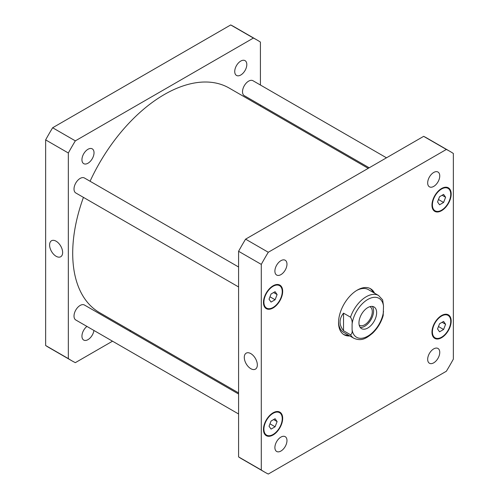 <?xml version="1.0" encoding="UTF-8"?>
<svg xmlns="http://www.w3.org/2000/svg" width="499" height="499" viewBox="0 0 499 499"><rect width="100%" height="100%" fill="white"/><g stroke="black" fill="none" stroke-linecap="round" stroke-linejoin="round"><path stroke-width="0.75" d="M56.119 256.28A9.232 5.327 60 0 1 50.087 248.146A9.232 5.327 60 0 1 51.503 240.749A9.232 5.327 60 0 1 60.728 246.082A9.232 5.327 60 0 1 60.728 256.736A9.232 5.327 60 0 1 56.119 256.28M250.81 368.686A9.232 5.327 60 0 1 244.778 360.552A9.232 5.327 60 0 1 246.194 353.155A9.232 5.327 60 0 1 255.426 358.488A9.232 5.327 60 0 1 255.426 369.141A9.232 5.327 60 0 1 250.81 368.686M360.209 327.419A12.5 7.217 120 0 0 370.994 319.647A12.5 7.217 120 0 0 372.335 306.417M359.205 325.161A10.679 6.163 120 0 0 359.405 325.279A10.679 6.163 120 0 0 367.632 322.423A10.679 6.163 120 0 0 372.291 311.675A10.679 6.163 120 0 0 370.083 306.791A10.679 6.163 120 0 0 369.878 306.679M358.962 322.903A12.5 7.217 -60 0 1 364.42 310.322A12.5 7.217 -60 0 1 374.05 306.972A12.5 7.217 -60 0 1 374.05 321.406A12.5 7.217 -60 0 1 361.55 328.629A12.5 7.217 -60 0 1 358.962 322.903M343.53 330.725C338.902 324.861 338.902 319.004 343.53 313.147L350.516 317.177C351.907 319.485 352.431 321.811 352.082 324.163L352.082 329.583C352.431 332.328 351.907 334.056 350.516 334.754L343.53 330.725L343.53 313.147M350.516 334.754A24.694 14.259 120 0 0 353.885 338.278C361.918 341.678 366.584 338.048 372.566 333.22C377.624 328.311 381.161 322.423 383.188 315.561L383.513 306.012L382.633 299.868L378.573 295.508A24.694 14.259 120 0 0 350.516 317.177M348.539 335.191A26.547 15.326 -60 0 1 343.412 334.336M369.927 288.41A26.547 15.326 -60 0 1 373.233 292.42M349.849 335.952A26.547 15.326 -60 0 1 344.048 334.742A26.547 15.326 -60 0 1 344.048 304.091A26.547 15.326 -60 0 1 370.595 288.759A26.547 15.326 -60 0 1 374.543 293.175M353.885 338.278L343.668 332.384A24.694 14.259 -60 0 1 338.565 321.811M356.654 290.474A24.694 14.259 -60 0 1 368.362 289.607L378.573 295.508M369.198 167.789L244.304 95.683A8.645 4.99 -60 0 1 242.514 91.729A8.645 4.99 -60 0 1 246.288 83.034A8.645 4.99 -60 0 1 252.949 80.713L386.482 157.809M238.584 413.977L75.804 319.996A8.645 4.99 -60 0 1 74.014 316.035A8.645 4.99 -60 0 1 77.788 307.34A8.645 4.99 -60 0 1 84.45 305.026L238.584 394.017M238.584 286.95L75.804 192.97A8.645 4.99 -60 0 1 74.014 189.015A8.645 4.99 -60 0 1 77.788 180.314A8.645 4.99 -60 0 1 84.45 178L238.584 266.99M274.893 271.132A8.539 4.934 -60 0 1 278.617 262.536A8.539 4.934 -60 0 1 285.203 260.247A8.539 4.934 -60 0 1 285.203 270.109A8.539 4.934 -60 0 1 276.658 275.043A8.539 4.934 -60 0 1 274.893 271.132M427.674 182.921A8.539 4.934 -60 0 1 431.404 174.326A8.539 4.934 -60 0 1 437.985 172.036A8.539 4.934 -60 0 1 437.985 181.898A8.539 4.934 -60 0 1 429.446 186.832A8.539 4.934 -60 0 1 427.674 182.921M427.674 359.342A8.539 4.934 -60 0 1 431.404 350.747A8.539 4.934 -60 0 1 437.985 348.458A8.539 4.934 -60 0 1 437.985 358.326A8.539 4.934 -60 0 1 429.446 363.253A8.539 4.934 -60 0 1 427.674 359.342M274.893 447.553A8.539 4.934 -60 0 1 278.617 438.958A8.539 4.934 -60 0 1 285.203 436.669A8.539 4.934 -60 0 1 285.203 446.536A8.539 4.934 -60 0 1 276.658 451.464A8.539 4.934 -60 0 1 274.893 447.553M445.607 324.294L443.592 329.49L439.557 331.816L437.542 328.947L439.557 323.751L443.592 321.425L445.607 324.294L442.114 322.279M443.592 329.49L438.478 326.539M277.107 421.58L275.086 426.776L271.057 429.103L269.042 426.233L271.057 421.037L275.086 418.711L277.107 421.58L273.614 419.559M275.086 426.776L269.978 423.819M277.107 294.553L275.086 299.749L271.057 302.076L269.042 299.207L271.057 294.011L275.086 291.684L277.107 294.553L273.614 292.539M275.086 299.749L269.978 296.799M445.607 197.267L443.592 202.463L439.557 204.796L437.542 201.927L439.557 196.731L443.592 194.398L445.607 197.267L442.114 195.252M443.592 202.463L438.478 199.513M263.909 302.176A12.962 7.485 120 0 0 266.591 308.108A12.962 7.485 120 0 0 279.552 300.623A12.962 7.485 120 0 0 279.552 285.653A12.962 7.485 120 0 0 269.566 289.127A12.962 7.485 120 0 0 263.909 302.176M263.472 302.425A13.579 7.841 -60 0 1 269.398 288.759A13.579 7.841 -60 0 1 279.864 285.116A13.579 7.841 -60 0 1 279.864 300.803A13.579 7.841 -60 0 1 266.279 308.644A13.579 7.841 -60 0 1 263.472 302.425M432.408 331.916A12.962 7.485 120 0 0 435.091 337.848A12.962 7.485 120 0 0 448.058 330.363A12.962 7.485 120 0 0 448.058 315.393A12.962 7.485 120 0 0 438.066 318.867A12.962 7.485 120 0 0 432.408 331.916M431.972 332.166A13.579 7.841 -60 0 1 437.897 318.499A13.579 7.841 -60 0 1 448.364 314.863A13.579 7.841 -60 0 1 448.364 330.544A13.579 7.841 -60 0 1 434.785 338.384A13.579 7.841 -60 0 1 431.972 332.166M263.909 429.196A12.962 7.485 120 0 0 266.591 435.134A12.962 7.485 120 0 0 279.552 427.649A12.962 7.485 120 0 0 279.552 412.679A12.962 7.485 120 0 0 269.566 416.154A12.962 7.485 120 0 0 263.909 429.196M263.472 429.452A13.579 7.841 -60 0 1 269.398 415.779A13.579 7.841 -60 0 1 279.864 412.143A13.579 7.841 -60 0 1 279.864 427.824A13.579 7.841 -60 0 1 266.279 435.664A13.579 7.841 -60 0 1 263.472 429.452M432.408 204.889A12.962 7.485 120 0 0 435.091 210.828A12.962 7.485 120 0 0 448.058 203.343A12.962 7.485 120 0 0 448.058 188.373A12.962 7.485 120 0 0 438.066 191.841A12.962 7.485 120 0 0 432.408 204.889M431.972 205.139A13.579 7.841 -60 0 1 437.897 191.473A13.579 7.841 -60 0 1 448.364 187.836A13.579 7.841 -60 0 1 448.364 203.517A13.579 7.841 -60 0 1 434.785 211.358A13.579 7.841 -60 0 1 431.972 205.139M453.36 153.492A185.204 106.929 120 0 0 449.923 151.359A185.204 106.929 120 0 0 446.362 149.451L268.287 252.263A185.204 106.929 120 0 0 261.289 264.389L261.289 470.008A185.204 106.929 120 0 0 264.719 472.141A185.204 106.929 120 0 0 268.287 474.05L446.362 371.244A185.204 106.929 120 0 0 453.36 359.112L453.36 153.492M264.719 472.141L242.021 459.036A185.204 106.929 -60 0 1 238.584 456.903L238.584 251.284A185.204 106.929 -60 0 1 245.589 239.158L423.657 136.346A185.204 106.929 -60 0 1 427.225 138.254L449.923 151.359M423.657 136.346L446.362 149.451M245.589 239.158L268.287 252.263M238.584 251.284L261.289 264.389M238.584 456.903L261.289 470.008M94.024 152.763A8.539 4.934 -60 0 1 90.294 161.358A8.539 4.934 -60 0 1 83.713 163.647A8.539 4.934 -60 0 1 81.942 159.736A8.539 4.934 -60 0 1 85.672 151.141A8.539 4.934 -60 0 1 92.253 148.852A8.539 4.934 -60 0 1 94.024 152.763M93.931 330.457A8.539 4.934 -60 0 1 89.795 338.278A8.539 4.934 -60 0 1 83.713 340.069A8.539 4.934 -60 0 1 81.942 336.158A8.539 4.934 -60 0 1 86.926 326.415M246.812 64.552A8.539 4.934 -60 0 1 243.082 73.147A8.539 4.934 -60 0 1 236.501 75.436A8.539 4.934 -60 0 1 234.73 71.525A8.539 4.934 -60 0 1 238.46 62.93A8.539 4.934 -60 0 1 245.04 60.641A8.539 4.934 -60 0 1 246.812 64.552M256.979 39.964L234.281 26.859A185.204 106.929 120 0 0 230.713 24.95L52.638 127.756A185.204 106.929 120 0 0 45.64 139.888L45.64 345.508A185.204 106.929 120 0 0 49.077 347.641L71.775 360.746A185.204 106.929 -60 0 1 68.338 358.613L68.338 152.993A185.204 106.929 -60 0 1 75.343 140.861L253.411 38.055A185.204 106.929 -60 0 1 256.979 39.964A185.204 106.929 -60 0 1 260.416 42.097L260.416 85.023M260.416 104.983L260.416 106.1M112.518 341.191L75.343 362.654A185.204 106.929 -60 0 1 71.775 360.746M130.769 330.65L129.802 331.211M368.231 168.35L229.197 88.08A129.646 74.85 120 0 0 90.076 181.249M83.439 197.379A129.646 74.85 120 0 0 99.557 312.63L238.584 392.9M253.411 38.055L230.713 24.95M75.343 140.861L52.638 127.756M68.338 152.993L45.64 139.888M68.338 358.613L45.64 345.508M352.082 329.583A22.474 12.974 120 0 0 367.8 336.145A22.474 12.974 120 0 0 383.513 311.438M383.513 306.012A22.474 12.974 120 0 0 367.8 299.45A22.474 12.974 120 0 0 352.082 324.163M264.564 306.941L266.591 308.108M277.531 284.486L279.552 285.653M433.07 336.682L435.091 337.848M446.031 314.227L448.058 315.393M264.564 433.962L266.591 435.134M277.531 411.507L279.552 412.679M433.07 209.655L435.091 210.828M446.031 187.2L448.058 188.373"/></g></svg>
